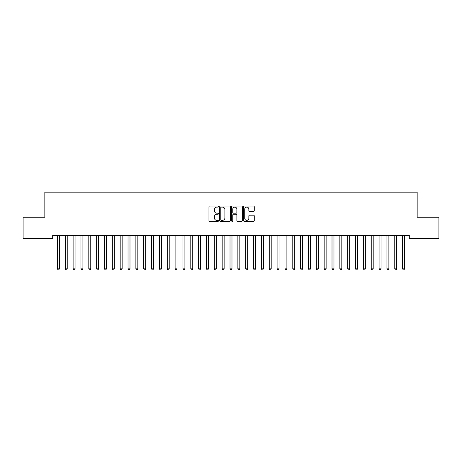 <?xml version="1.0" encoding="UTF-8"?>
<svg xmlns="http://www.w3.org/2000/svg" width="462" height="462" viewBox="0 0 462 462"><rect width="100%" height="100%" fill="white"/><g stroke="black" fill="none" stroke-linecap="round" stroke-linejoin="round"><path stroke-width="0.69" d="M218.445 206.572A0.537 0.537 0 0 0 217.908 206.035L209.725 206.035A0.768 0.768 0 0 0 208.957 206.803L208.957 220.663A0.768 0.768 0 0 0 209.725 221.431L217.908 221.431A0.537 0.537 0 0 0 218.445 220.894A0.537 0.537 0 0 0 217.908 220.357L216.851 220.357A2.466 2.466 0 0 1 214.385 217.891L214.385 216.736A2.466 2.466 0 0 1 216.851 214.27L217.908 214.27A0.537 0.537 0 0 0 218.445 213.733A0.537 0.537 0 0 0 217.908 213.196L216.851 213.196A2.466 2.466 0 0 1 214.385 210.73L214.385 209.575A2.466 2.466 0 0 1 216.851 207.109L217.908 207.109A0.537 0.537 0 0 0 218.445 206.572M253.505 211.463A0.768 0.768 0 0 0 254.273 210.689L254.273 206.803A0.768 0.768 0 0 0 253.505 206.035L244.421 206.035A0.768 0.768 0 0 0 243.647 206.803L243.647 220.663A0.768 0.768 0 0 0 244.421 221.431L253.505 221.431A0.768 0.768 0 0 0 254.273 220.663L254.273 215.968A0.768 0.768 0 0 0 253.505 215.194L249.619 215.194A0.768 0.768 0 0 0 248.845 215.968L248.845 218.295A2.062 2.062 0 0 1 246.789 220.357A2.062 2.062 0 0 1 244.727 218.295L244.727 209.171A2.062 2.062 0 0 1 246.789 207.109A2.062 2.062 0 0 1 248.845 209.171L248.845 210.689A0.768 0.768 0 0 0 249.619 211.463L253.505 211.463M409.32 235.308L52.68 235.308L52.68 238.444L23.1 238.444L23.1 217.261L44.831 217.261L44.831 192.157L417.169 192.157L417.169 217.261L438.9 217.261L438.9 238.444L409.32 238.444L409.32 235.308M230.324 206.803A0.768 0.768 0 0 0 229.556 206.035L220.472 206.035A0.768 0.768 0 0 0 219.698 206.803L219.698 220.663A0.768 0.768 0 0 0 220.472 221.431L229.556 221.431A0.768 0.768 0 0 0 230.324 220.663L230.324 206.803M232.444 206.035L241.528 206.035A0.768 0.768 0 0 1 242.302 206.803L242.302 220.663A0.768 0.768 0 0 1 241.528 221.431L237.641 221.431A0.768 0.768 0 0 1 236.873 220.663L236.873 215.044A0.768 0.768 0 0 0 236.099 214.27L233.524 214.27A0.768 0.768 0 0 0 232.75 215.044L232.75 220.894A0.537 0.537 0 0 1 232.213 221.431A0.537 0.537 0 0 1 231.676 220.894L231.676 206.803A0.768 0.768 0 0 1 232.444 206.035M221.315 207.109A0.537 0.537 0 0 0 220.778 207.652L220.778 219.814A0.537 0.537 0 0 0 221.315 220.357L222.436 220.357A2.466 2.466 0 0 0 224.896 217.891L224.896 209.575A2.466 2.466 0 0 0 222.436 207.109L221.315 207.109M236.873 209.211A2.062 2.062 0 0 0 234.812 207.149A2.062 2.062 0 0 0 232.75 209.211L232.75 212.422A0.768 0.768 0 0 0 233.524 213.196L236.099 213.196A0.768 0.768 0 0 0 236.873 212.422L236.873 209.211M57.323 235.308L57.369 235.424A0.785 0.785 0 0 1 57.421 235.712L57.421 268.82L59.384 268.82L59.384 235.712A0.785 0.785 0 0 1 59.442 235.424L59.488 235.308M59.384 268.82L58.795 269.843L58.01 269.843L57.421 268.82M65.165 235.308L65.211 235.424A0.785 0.785 0 0 1 65.269 235.712L65.269 268.82L67.233 268.82L67.233 235.712A0.785 0.785 0 0 1 67.285 235.424L67.331 235.308M67.233 268.82L66.644 269.843L65.858 269.843L65.269 268.82M73.013 235.308L73.06 235.424A0.785 0.785 0 0 1 73.111 235.712L73.111 268.82L75.075 268.82L75.075 235.712A0.785 0.785 0 0 1 75.133 235.424L75.179 235.308M75.075 268.82L74.486 269.843L73.701 269.843L73.111 268.82M80.856 235.308L80.902 235.424A0.785 0.785 0 0 1 80.96 235.712L80.96 268.82L82.917 268.82L82.917 235.712A0.785 0.785 0 0 1 82.975 235.424L83.021 235.308M82.917 268.82L82.334 269.843L81.549 269.843L80.96 268.82M88.704 235.308L88.75 235.424A0.785 0.785 0 0 1 88.802 235.712L88.802 268.82L90.766 268.82L90.766 235.712A0.785 0.785 0 0 1 90.823 235.424L90.87 235.308M90.766 268.82L90.177 269.843L89.391 269.843L88.802 268.82M96.546 235.308L96.593 235.424A0.785 0.785 0 0 1 96.65 235.712L96.65 268.82L98.608 268.82L98.608 235.712A0.785 0.785 0 0 1 98.666 235.424L98.712 235.308M98.608 268.82L98.025 269.843L97.239 269.843L96.65 268.82M104.389 235.308L104.441 235.424A0.785 0.785 0 0 1 104.493 235.712L104.493 268.82L106.456 268.82L106.456 235.712A0.785 0.785 0 0 1 106.514 235.424L106.56 235.308M106.456 268.82L105.867 269.843L105.082 269.843L104.493 268.82M112.237 235.308L112.283 235.424A0.785 0.785 0 0 1 112.341 235.712L112.341 268.82L114.299 268.82L114.299 235.712A0.785 0.785 0 0 1 114.357 235.424L114.403 235.308M114.299 268.82L113.716 269.843L112.93 269.843L112.341 268.82M120.08 235.308L120.126 235.424A0.785 0.785 0 0 1 120.184 235.712L120.184 268.82L122.147 268.82L122.147 235.712A0.785 0.785 0 0 1 122.205 235.424L122.251 235.308M122.147 268.82L121.558 269.843L120.773 269.843L120.184 268.82M127.928 235.308L127.974 235.424A0.785 0.785 0 0 1 128.032 235.712L128.032 268.82L129.989 268.82L129.989 235.712A0.785 0.785 0 0 1 130.047 235.424L130.093 235.308M129.989 268.82L129.406 269.843L128.621 269.843L128.032 268.82M135.77 235.308L135.816 235.424A0.785 0.785 0 0 1 135.874 235.712L135.874 268.82L137.838 268.82L137.838 235.712A0.785 0.785 0 0 1 137.895 235.424L137.942 235.308M137.838 268.82L137.249 269.843L136.463 269.843L135.874 268.82M143.618 235.308L143.665 235.424A0.785 0.785 0 0 1 143.722 235.712L143.722 268.82L145.68 268.82L145.68 235.712A0.785 0.785 0 0 1 145.738 235.424L145.784 235.308M145.68 268.82L145.097 269.843L144.311 269.843L143.722 268.82M151.461 235.308L151.507 235.424A0.785 0.785 0 0 1 151.565 235.712L151.565 268.82L153.528 268.82L153.528 235.712A0.785 0.785 0 0 1 153.586 235.424L153.632 235.308M153.528 268.82L152.939 269.843L152.154 269.843L151.565 268.82M159.309 235.308L159.355 235.424A0.785 0.785 0 0 1 159.413 235.712L159.413 268.82L161.371 268.82L161.371 235.712A0.785 0.785 0 0 1 161.429 235.424L161.475 235.308M161.371 268.82L160.788 269.843L160.002 269.843L159.413 268.82M167.152 235.308L167.198 235.424A0.785 0.785 0 0 1 167.256 235.712L167.256 268.82L169.219 268.82L169.219 235.712A0.785 0.785 0 0 1 169.277 235.424L169.323 235.308M169.219 268.82L168.63 269.843L167.845 269.843L167.256 268.82M175 235.308L175.046 235.424A0.785 0.785 0 0 1 175.104 235.712L175.104 268.82L177.062 268.82L177.062 235.712A0.785 0.785 0 0 1 177.119 235.424L177.165 235.308M177.062 268.82L176.472 269.843L175.693 269.843L175.104 268.82M182.842 235.308L182.888 235.424A0.785 0.785 0 0 1 182.946 235.712L182.946 268.82L184.91 268.82L184.91 235.712A0.785 0.785 0 0 1 184.967 235.424L185.014 235.308M184.91 268.82L184.321 269.843L183.535 269.843L182.946 268.82M190.69 235.308L190.737 235.424A0.785 0.785 0 0 1 190.794 235.712L190.794 268.82L192.752 268.82L192.752 235.712A0.785 0.785 0 0 1 192.81 235.424L192.856 235.308M192.752 268.82L192.163 269.843L191.383 269.843L190.794 268.82M198.533 235.308L198.579 235.424A0.785 0.785 0 0 1 198.637 235.712L198.637 268.82L200.6 268.82L200.6 235.712A0.785 0.785 0 0 1 200.658 235.424L200.704 235.308M200.6 268.82L200.011 269.843L199.226 269.843L198.637 268.82M206.381 235.308L206.427 235.424A0.785 0.785 0 0 1 206.485 235.712L206.485 268.82L208.443 268.82L208.443 235.712A0.785 0.785 0 0 1 208.501 235.424L208.547 235.308M208.443 268.82L207.854 269.843L207.074 269.843L206.485 268.82M214.224 235.308L214.27 235.424A0.785 0.785 0 0 1 214.328 235.712L214.328 268.82L216.291 268.82L216.291 235.712A0.785 0.785 0 0 1 216.349 235.424L216.395 235.308M216.291 268.82L215.702 269.843L214.917 269.843L214.328 268.82M222.072 235.308L222.118 235.424A0.785 0.785 0 0 1 222.176 235.712L222.176 268.82L224.134 268.82L224.134 235.712A0.785 0.785 0 0 1 224.191 235.424L224.237 235.308M224.134 268.82L223.544 269.843L222.765 269.843L222.176 268.82M229.914 235.308L229.96 235.424A0.785 0.785 0 0 1 230.018 235.712L230.018 268.82L231.982 268.82L231.982 235.712A0.785 0.785 0 0 1 232.04 235.424L232.086 235.308M231.982 268.82L231.393 269.843L230.607 269.843L230.018 268.82M237.763 235.308L237.809 235.424A0.785 0.785 0 0 1 237.866 235.712L237.866 268.82L239.824 268.82L239.824 235.712A0.785 0.785 0 0 1 239.882 235.424L239.928 235.308M239.824 268.82L239.235 269.843L238.456 269.843L237.866 268.82M245.605 235.308L245.651 235.424A0.785 0.785 0 0 1 245.709 235.712L245.709 268.82L247.672 268.82L247.672 235.712A0.785 0.785 0 0 1 247.73 235.424L247.776 235.308M247.672 268.82L247.083 269.843L246.298 269.843L245.709 268.82M253.453 235.308L253.499 235.424A0.785 0.785 0 0 1 253.557 235.712L253.557 268.82L255.515 268.82L255.515 235.712A0.785 0.785 0 0 1 255.573 235.424L255.619 235.308M255.515 268.82L254.926 269.843L254.146 269.843L253.557 268.82M261.296 235.308L261.342 235.424A0.785 0.785 0 0 1 261.4 235.712L261.4 268.82L263.363 268.82L263.363 235.712A0.785 0.785 0 0 1 263.421 235.424L263.467 235.308M263.363 268.82L262.774 269.843L261.989 269.843L261.4 268.82M269.144 235.308L269.19 235.424A0.785 0.785 0 0 1 269.248 235.712L269.248 268.82L271.206 268.82L271.206 235.712A0.785 0.785 0 0 1 271.263 235.424L271.31 235.308M271.206 268.82L270.617 269.843L269.837 269.843L269.248 268.82M276.986 235.308L277.033 235.424A0.785 0.785 0 0 1 277.09 235.712L277.09 268.82L279.054 268.82L279.054 235.712A0.785 0.785 0 0 1 279.112 235.424L279.158 235.308M279.054 268.82L278.465 269.843L277.679 269.843L277.09 268.82M284.835 235.308L284.881 235.424A0.785 0.785 0 0 1 284.938 235.712L284.938 268.82L286.896 268.82L286.896 235.712A0.785 0.785 0 0 1 286.954 235.424L287 235.308M286.896 268.82L286.307 269.843L285.528 269.843L284.938 268.82M292.677 235.308L292.723 235.424A0.785 0.785 0 0 1 292.781 235.712L292.781 268.82L294.744 268.82L294.744 235.712A0.785 0.785 0 0 1 294.802 235.424L294.848 235.308M294.744 268.82L294.155 269.843L293.37 269.843L292.781 268.82M300.525 235.308L300.571 235.424A0.785 0.785 0 0 1 300.629 235.712L300.629 268.82L302.587 268.82L302.587 235.712A0.785 0.785 0 0 1 302.645 235.424L302.691 235.308M302.587 268.82L301.998 269.843L301.212 269.843L300.629 268.82M308.368 235.308L308.414 235.424A0.785 0.785 0 0 1 308.472 235.712L308.472 268.82L310.435 268.82L310.435 235.712A0.785 0.785 0 0 1 310.493 235.424L310.539 235.308M310.435 268.82L309.846 269.843L309.061 269.843L308.472 268.82M316.216 235.308L316.262 235.424A0.785 0.785 0 0 1 316.32 235.712L316.32 268.82L318.278 268.82L318.278 235.712A0.785 0.785 0 0 1 318.335 235.424L318.382 235.308M318.278 268.82L317.689 269.843L316.903 269.843L316.32 268.82M324.058 235.308L324.105 235.424A0.785 0.785 0 0 1 324.162 235.712L324.162 268.82L326.126 268.82L326.126 235.712A0.785 0.785 0 0 1 326.184 235.424L326.23 235.308M326.126 268.82L325.537 269.843L324.751 269.843L324.162 268.82M331.907 235.308L331.953 235.424A0.785 0.785 0 0 1 332.011 235.712L332.011 268.82L333.968 268.82L333.968 235.712A0.785 0.785 0 0 1 334.026 235.424L334.072 235.308M333.968 268.82L333.379 269.843L332.594 269.843L332.011 268.82M339.749 235.308L339.795 235.424A0.785 0.785 0 0 1 339.853 235.712L339.853 268.82L341.816 268.82L341.816 235.712A0.785 0.785 0 0 1 341.874 235.424L341.92 235.308M341.816 268.82L341.227 269.843L340.442 269.843L339.853 268.82M347.597 235.308L347.643 235.424A0.785 0.785 0 0 1 347.701 235.712L347.701 268.82L349.659 268.82L349.659 235.712A0.785 0.785 0 0 1 349.717 235.424L349.763 235.308M349.659 268.82L349.07 269.843L348.284 269.843L347.701 268.82M355.44 235.308L355.486 235.424A0.785 0.785 0 0 1 355.544 235.712L355.544 268.82L357.507 268.82L357.507 235.712A0.785 0.785 0 0 1 357.559 235.424L357.611 235.308M357.507 268.82L356.918 269.843L356.133 269.843L355.544 268.82M363.288 235.308L363.334 235.424A0.785 0.785 0 0 1 363.392 235.712L363.392 268.82L365.35 268.82L365.35 235.712A0.785 0.785 0 0 1 365.407 235.424L365.454 235.308M365.35 268.82L364.761 269.843L363.975 269.843L363.392 268.82M371.13 235.308L371.177 235.424A0.785 0.785 0 0 1 371.234 235.712L371.234 268.82L373.198 268.82L373.198 235.712A0.785 0.785 0 0 1 373.25 235.424L373.296 235.308M373.198 268.82L372.609 269.843L371.823 269.843L371.234 268.82M378.979 235.308L379.025 235.424A0.785 0.785 0 0 1 379.083 235.712L379.083 268.82L381.04 268.82L381.04 235.712A0.785 0.785 0 0 1 381.098 235.424L381.144 235.308M381.04 268.82L380.451 269.843L379.666 269.843L379.083 268.82M386.821 235.308L386.867 235.424A0.785 0.785 0 0 1 386.925 235.712L386.925 268.82L388.889 268.82L388.889 235.712A0.785 0.785 0 0 1 388.94 235.424L388.987 235.308M388.889 268.82L388.299 269.843L387.514 269.843L386.925 268.82M394.669 235.308L394.715 235.424A0.785 0.785 0 0 1 394.767 235.712L394.767 268.82L396.731 268.82L396.731 235.712A0.785 0.785 0 0 1 396.789 235.424L396.835 235.308M396.731 268.82L396.142 269.843L395.357 269.843L394.767 268.82M402.512 235.308L402.558 235.424A0.785 0.785 0 0 1 402.616 235.712L402.616 268.82L404.579 268.82L404.579 235.712A0.785 0.785 0 0 1 404.631 235.424L404.677 235.308M404.579 268.82L403.99 269.843L403.205 269.843L402.616 268.82"/></g></svg>
